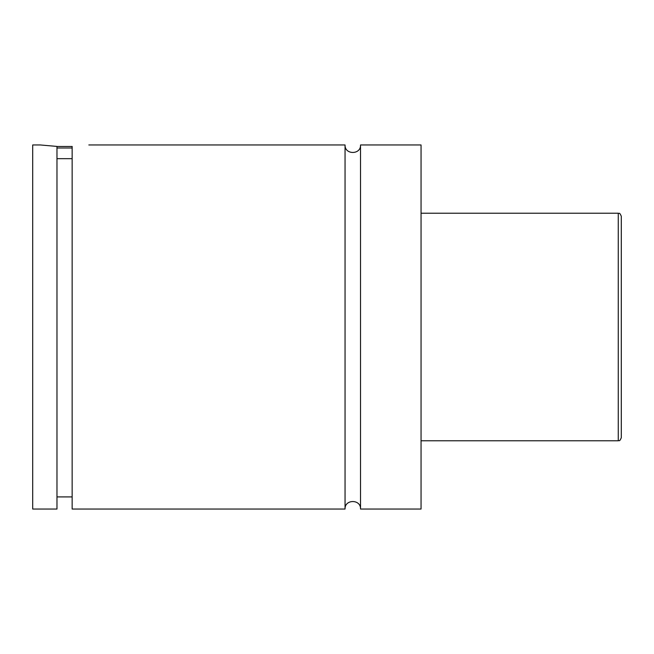 <?xml version="1.0" encoding="UTF-8"?>
<svg xmlns="http://www.w3.org/2000/svg" width="654" height="654" viewBox="0 0 654 654"><rect width="100%" height="100%" fill="white"/><g stroke="black" fill="none" stroke-linecap="round" stroke-linejoin="round"><path stroke-width="0.98" d="M345.05 144.959L345.05 509.041C344.576 499.059 361.008 499.059 360.526 509.041L360.526 144.959C361.008 154.941 344.576 154.941 345.05 144.959L88.83 144.959M72.144 147.992L56.972 147.992M56.972 146.48L72.144 146.48M56.972 158.669L72.144 158.669M40.286 144.959L56.972 146.422L56.972 509.041L32.7 509.041L32.7 144.959L40.286 144.959M72.144 146.422C93.955 144.657 93.955 144.657 72.144 146.422L72.144 509.041L345.05 509.041M621.3 327L621.3 437.739C619.281 442.48 619.166 439.954 618.267 440.78L618.267 213.22C619.166 214.046 619.281 211.52 621.3 216.261L621.3 327M360.526 509.041L421.053 509.041L421.053 144.959L360.526 144.959M618.267 213.22L421.053 213.22M618.267 440.78L421.053 440.78M72.144 496.909L56.972 496.909"/></g></svg>

